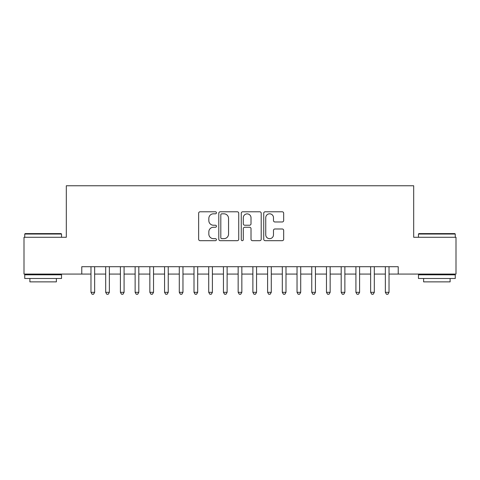 <?xml version="1.0" encoding="UTF-8"?>
<svg xmlns="http://www.w3.org/2000/svg" width="480" height="480" viewBox="0 0 480 480"><rect width="100%" height="100%" fill="white"/><g stroke="black" fill="none" stroke-linecap="round" stroke-linejoin="round"><path stroke-width="0.72" d="M216.45 212.802A1.014 1.014 0 0 0 215.442 211.788L200.088 211.788A1.446 1.446 0 0 0 198.642 213.234L198.642 239.238A1.446 1.446 0 0 0 200.088 240.684L215.442 240.684A1.014 1.014 0 0 0 216.45 239.676A1.014 1.014 0 0 0 215.442 238.662L213.45 238.662A4.626 4.626 0 0 1 208.83 234.042L208.83 231.87A4.626 4.626 0 0 1 213.45 227.25L215.442 227.25A1.014 1.014 0 0 0 216.45 226.236A1.014 1.014 0 0 0 215.442 225.228L213.45 225.228A4.626 4.626 0 0 1 208.83 220.602L208.83 218.436A4.626 4.626 0 0 1 213.45 213.81L215.442 213.81A1.014 1.014 0 0 0 216.45 212.802M282.222 221.976A1.446 1.446 0 0 0 283.668 220.53L283.668 213.234A1.446 1.446 0 0 0 282.222 211.788L265.176 211.788A1.446 1.446 0 0 0 263.73 213.234L263.73 239.238A1.446 1.446 0 0 0 265.176 240.684L282.222 240.684A1.446 1.446 0 0 0 283.668 239.238L283.668 230.43A1.446 1.446 0 0 0 282.222 228.984L274.926 228.984A1.446 1.446 0 0 0 273.48 230.43L273.48 234.798A3.864 3.864 0 0 1 269.616 238.662A3.864 3.864 0 0 1 265.752 234.798L265.752 217.68A3.864 3.864 0 0 1 269.616 213.81A3.864 3.864 0 0 1 273.48 217.68L273.48 220.53A1.446 1.446 0 0 0 274.926 221.976L282.222 221.976M81.774 274.074L24 274.074L24 237.276L66.318 237.276L66.318 185.76L413.682 185.76L413.682 237.276L456 237.276L456 274.074L398.226 274.074L398.226 266.712L81.774 266.712L81.774 274.074L90.972 274.074M238.734 213.234A1.446 1.446 0 0 0 237.294 211.788L220.242 211.788A1.446 1.446 0 0 0 218.796 213.234L218.796 239.238A1.446 1.446 0 0 0 220.242 240.684L237.294 240.684A1.446 1.446 0 0 0 238.734 239.238L238.734 213.234M242.706 211.788L259.758 211.788A1.446 1.446 0 0 1 261.204 213.234L261.204 239.238A1.446 1.446 0 0 1 259.758 240.684L252.462 240.684A1.446 1.446 0 0 1 251.016 239.238L251.016 228.696A1.446 1.446 0 0 0 249.57 227.25L244.734 227.25A1.446 1.446 0 0 0 243.288 228.696L243.288 239.676A1.014 1.014 0 0 1 242.274 240.684A1.014 1.014 0 0 1 241.266 239.676L241.266 213.234A1.446 1.446 0 0 1 242.706 211.788M94.65 274.074L105.69 274.074M109.368 274.074L120.408 274.074M124.086 274.074L135.126 274.074M138.81 274.074L149.844 274.074M153.528 274.074L164.568 274.074M168.246 274.074L179.286 274.074M182.964 274.074L194.004 274.074M197.682 274.074L208.722 274.074M212.4 274.074L223.44 274.074M227.118 274.074L238.158 274.074M241.842 274.074L252.882 274.074M256.56 274.074L267.6 274.074M271.278 274.074L282.318 274.074M285.996 274.074L297.036 274.074M300.714 274.074L311.754 274.074M315.432 274.074L326.472 274.074M330.156 274.074L341.19 274.074M344.874 274.074L355.914 274.074M359.592 274.074L370.632 274.074M374.31 274.074L385.35 274.074M389.028 274.074L398.226 274.074M221.832 213.81A1.014 1.014 0 0 0 220.818 214.824L220.818 237.654A1.014 1.014 0 0 0 221.832 238.662L223.926 238.662A4.626 4.626 0 0 0 228.552 234.042L228.552 218.436A4.626 4.626 0 0 0 223.926 213.81L221.832 213.81M251.016 217.752A3.864 3.864 0 0 0 247.152 213.888A3.864 3.864 0 0 0 243.288 217.752L243.288 223.782A1.446 1.446 0 0 0 244.734 225.228L249.57 225.228A1.446 1.446 0 0 0 251.016 223.782L251.016 217.752M94.65 266.712L94.65 292.326L90.972 292.326L90.972 266.712M94.65 292.326L93.546 294.24L92.076 294.24L90.972 292.326M25.176 233.598L61.092 233.598L61.536 234.036L24.738 234.036L25.176 233.598M43.134 278.49L24.738 278.49L24.738 274.812L61.536 274.812L61.536 278.49L43.134 278.49M56.382 278.49L56.382 281.874L29.886 281.874L29.886 278.49M418.908 233.598L454.824 233.598L455.262 234.036L418.464 234.036L418.908 233.598M436.866 278.49L418.464 278.49L418.464 274.812L455.262 274.812L455.262 278.49L436.866 278.49M450.114 278.49L450.114 281.874L423.618 281.874L423.618 278.49M109.368 266.712L109.368 292.326L105.69 292.326L105.69 266.712M109.368 292.326L108.264 294.24L106.794 294.24L105.69 292.326M124.086 266.712L124.086 292.326L120.408 292.326L120.408 266.712M124.086 292.326L122.982 294.24L121.512 294.24L120.408 292.326M138.81 266.712L138.81 292.326L135.126 292.326L135.126 266.712M138.81 292.326L137.706 294.24L136.23 294.24L135.126 292.326M153.528 266.712L153.528 292.326L149.844 292.326L149.844 266.712M153.528 292.326L152.424 294.24L150.948 294.24L149.844 292.326M168.246 266.712L168.246 292.326L164.568 292.326L164.568 266.712M168.246 292.326L167.142 294.24L165.672 294.24L164.568 292.326M182.964 266.712L182.964 292.326L179.286 292.326L179.286 266.712M182.964 292.326L181.86 294.24L180.39 294.24L179.286 292.326M197.682 266.712L197.682 292.326L194.004 292.326L194.004 266.712M197.682 292.326L196.578 294.24L195.108 294.24L194.004 292.326M212.4 266.712L212.4 292.326L208.722 292.326L208.722 266.712M212.4 292.326L211.296 294.24L209.826 294.24L208.722 292.326M227.118 266.712L227.118 292.326L223.44 292.326L223.44 266.712M227.118 292.326L226.02 294.24L224.544 294.24L223.44 292.326M241.842 266.712L241.842 292.326L238.158 292.326L238.158 266.712M241.842 292.326L240.738 294.24L239.262 294.24L238.158 292.326M256.56 266.712L256.56 292.326L252.882 292.326L252.882 266.712M256.56 292.326L255.456 294.24L253.98 294.24L252.882 292.326M271.278 266.712L271.278 292.326L267.6 292.326L267.6 266.712M271.278 292.326L270.174 294.24L268.704 294.24L267.6 292.326M285.996 266.712L285.996 292.326L282.318 292.326L282.318 266.712M285.996 292.326L284.892 294.24L283.422 294.24L282.318 292.326M300.714 266.712L300.714 292.326L297.036 292.326L297.036 266.712M300.714 292.326L299.61 294.24L298.14 294.24L297.036 292.326M315.432 266.712L315.432 292.326L311.754 292.326L311.754 266.712M315.432 292.326L314.328 294.24L312.858 294.24L311.754 292.326M330.156 266.712L330.156 292.326L326.472 292.326L326.472 266.712M330.156 292.326L329.052 294.24L327.576 294.24L326.472 292.326M344.874 266.712L344.874 292.326L341.19 292.326L341.19 266.712M344.874 292.326L343.77 294.24L342.294 294.24L341.19 292.326M359.592 266.712L359.592 292.326L355.914 292.326L355.914 266.712M359.592 292.326L358.488 294.24L357.018 294.24L355.914 292.326M374.31 266.712L374.31 292.326L370.632 292.326L370.632 266.712M374.31 292.326L373.206 294.24L371.736 294.24L370.632 292.326M389.028 266.712L389.028 292.326L385.35 292.326L385.35 266.712M389.028 292.326L387.924 294.24L386.454 294.24L385.35 292.326M24.738 237.276L24.738 234.036M33.126 274.812L33.126 274.074M53.142 274.812L53.142 274.074M61.536 237.276L61.536 234.036M418.464 237.276L418.464 234.036M426.858 274.812L426.858 274.074M446.874 274.812L446.874 274.074M455.262 237.276L455.262 234.036"/></g></svg>

